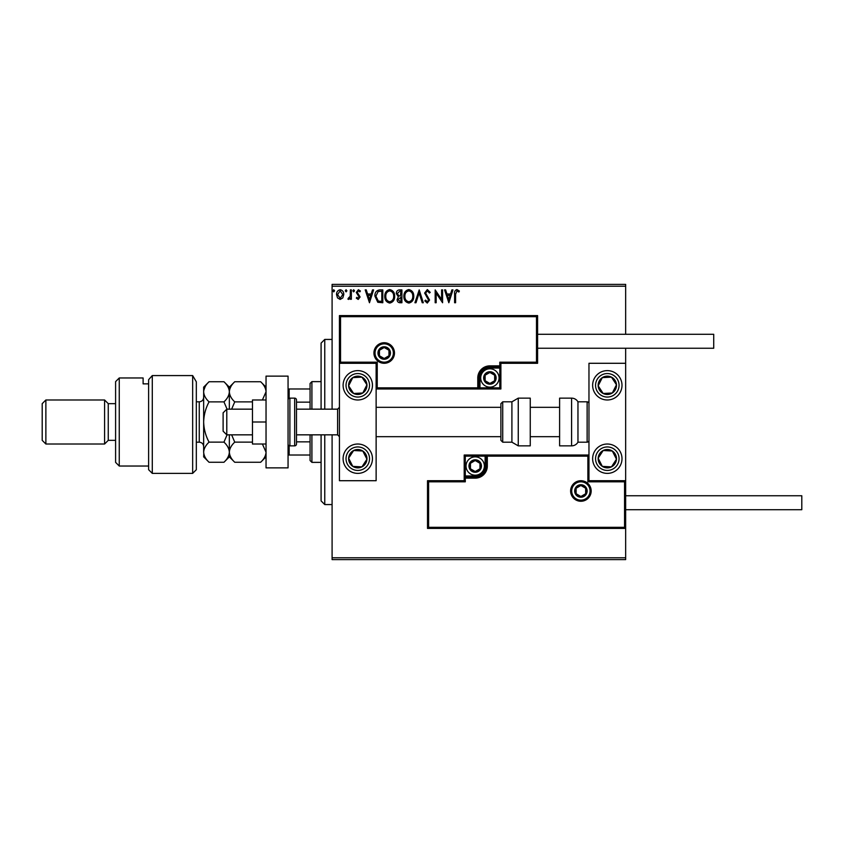 <?xml version="1.0" encoding="UTF-8"?>
<svg xmlns="http://www.w3.org/2000/svg" width="844" height="844" viewBox="0 0 844 844"><rect width="100%" height="100%" fill="white"/><g stroke="black" fill="none" stroke-linecap="round" stroke-linejoin="round"><path stroke-width="1.27" d="M342.822 297.89L340.164 299.451L337.505 297.9L336.545 294.567C336.513 291.897 337.727 290.294 340.164 289.735C342.601 290.283 343.814 291.897 343.782 294.567L342.822 297.89M351.357 289.893L351.357 299.282L350.376 299.282L350.376 297.9L348.656 299.451L347.907 299.124L348.372 298.122L350.218 296.276L350.376 289.893L351.357 289.893M358.204 299.451L356.305 298.111L356.875 297.31L358.141 298.291L359.101 297.035L356.305 292.446L358.383 289.735L360.42 291.001L359.85 291.876L358.5 290.885L357.286 292.393L360.093 296.982L358.204 299.451M379.832 289.893L382.807 289.893L382.807 302.743L377.806 302.279L374.905 296.16C374.757 292.446 376.403 290.368 379.832 289.893M401.913 289.893L401.913 302.743L400.098 302.743C398.136 302.637 397.155 301.582 397.134 299.557L398.336 296.824L396.311 293.543C396.321 291.423 397.334 290.209 399.339 289.893L401.913 289.893M419.204 289.893L423.319 302.743L422.243 302.743L419.12 292.995L415.997 302.743L414.921 302.743L419.204 289.893M441.591 289.893L442.583 289.893L442.583 302.743L436.158 293.163L436.158 302.743L435.177 302.743L435.177 289.893L441.591 299.451L441.591 289.893M455.591 294.197L455.591 302.743L454.599 302.743L454.599 294.071C454.209 291.739 454.99 290.231 456.952 289.566L459.379 291.053L458.872 292.035L456.963 290.885L455.591 294.197M332.093 286.221L332.093 284.396L625.657 284.396L625.657 286.221L332.093 286.221L332.093 409.161M332.093 434.839L332.093 557.779L625.657 557.779L625.657 559.604L332.093 559.604L332.093 557.779M625.657 286.221L625.657 334.298M625.657 348.245L625.657 363.289L588.964 363.289L588.964 480.711L625.657 480.711L625.657 363.289M624.56 527.321L625.657 528.418L427.507 528.418L427.507 480.711L428.604 481.818L428.604 527.321L624.56 527.321L624.56 481.818L625.657 480.711L625.657 557.779M448.839 302.743L444.556 289.893L445.632 289.893L446.951 294.007L450.559 294.007L451.878 289.893L452.954 289.893L448.839 302.743M427.349 289.566L430.229 292.372L429.427 293.026L427.423 290.885L425.619 293.058L429.575 300.074L427.275 303.07L424.796 300.897L425.566 300.105L427.296 301.751L428.583 300.126L424.637 293.047L427.349 289.566M413.771 296.265C413.834 299.926 412.21 302.194 408.886 303.07C405.489 302.279 403.822 300.031 403.886 296.318C403.822 292.657 405.468 290.399 408.812 289.566C412.157 290.378 413.813 292.604 413.771 296.265M394.665 296.265C394.739 299.926 393.114 302.194 389.791 303.07C386.394 302.279 384.727 300.031 384.79 296.318C384.727 292.657 386.362 290.399 389.706 289.566C393.061 290.378 394.718 292.604 394.665 296.265M369.472 302.743L365.188 289.893L366.264 289.893L367.583 294.007L371.191 294.007L372.51 289.893L373.586 289.893L369.472 302.743M354.491 290.8L353.668 291.876L352.845 290.8L353.668 289.735L354.491 290.8M346.916 290.8L346.093 291.876L345.27 290.8L346.093 289.735L346.916 290.8M334.562 290.8L333.739 291.876L332.916 290.8L333.739 289.735L334.562 290.8M447.373 295.326L448.755 299.641L450.137 295.326L447.373 295.326M404.877 296.328C404.825 299.261 406.154 301.076 408.844 301.751C411.524 301.044 412.843 299.209 412.779 296.265C412.822 293.343 411.513 291.549 408.844 290.885C406.133 291.549 404.814 293.364 404.877 296.328M399.898 301.424L400.921 301.424L400.921 297.31L398.125 299.536L399.898 301.424M400.425 295.991L400.921 291.212L399.792 291.212L397.302 293.543L398.853 295.833L400.425 295.991M385.771 296.328C385.729 299.261 387.048 301.076 389.749 301.751C392.428 301.044 393.737 299.209 393.673 296.265C393.726 293.343 392.418 291.549 389.749 290.885C387.037 291.549 385.708 293.364 385.771 296.328M381.826 301.424L381.826 291.212L378.123 291.539L375.897 296.16L378.334 301.065L381.826 301.424M368.005 295.326L369.398 299.641L370.769 295.326L368.005 295.326M337.526 294.556L340.164 298.291L342.801 294.556L340.164 290.885L337.526 294.556M357.782 370.621A14.675 14.675 0 0 1 372.457 385.307A14.675 14.675 0 0 1 357.782 399.982A14.675 14.675 0 0 1 343.107 385.307A14.675 14.675 0 0 1 357.782 370.621M357.782 473.378A14.675 14.675 0 0 0 372.457 458.693A14.675 14.675 0 0 0 357.782 444.018A14.675 14.675 0 0 0 343.107 458.693A14.675 14.675 0 0 0 357.782 473.378A14.675 14.675 0 0 1 345.491 450.664A14.675 14.675 0 0 1 357.782 444.018M376.129 363.289L376.129 480.711L339.436 480.711L339.436 363.289L376.129 363.289L377.236 362.181L377.236 387.871L376.129 388.978L479.983 388.978L479.983 387.871L499.796 387.871L499.796 368.058L489.889 368.058A9.906 9.906 0 0 0 479.983 377.964L479.983 387.871L478.875 387.871A1.097 1.097 0 0 1 477.778 388.978L477.778 377.964A12.111 12.111 0 0 1 489.889 365.853L499.796 365.853L499.796 362.181L536.489 362.181L536.489 316.679L537.596 315.582L537.596 363.289L500.893 363.289L500.893 365.853L499.796 365.853L499.796 366.961L489.889 366.961A11.004 11.004 0 0 0 478.875 377.964L478.875 387.871L377.236 387.871M607.311 473.378A14.675 14.675 0 0 1 592.636 458.693A14.675 14.675 0 0 1 607.311 444.018A14.675 14.675 0 0 1 621.996 458.693A14.675 14.675 0 0 1 607.311 473.378M607.311 370.621A14.675 14.675 0 0 0 592.636 385.307A14.675 14.675 0 0 0 607.311 399.982A14.675 14.675 0 0 0 621.996 385.307A14.675 14.675 0 0 0 607.311 370.621A14.675 14.675 0 0 1 615.339 397.587M226.783 434.839L223.111 431.178L223.111 412.822L226.783 409.161L226.783 434.839L252.462 434.839M296.497 434.839L337.6 434.839L337.6 409.161L339.436 407.325M571.715 490.986A9.178 9.178 0 0 0 580.894 500.165A9.178 9.178 0 0 0 590.061 490.986A9.178 9.178 0 0 0 580.894 481.818A9.178 9.178 0 0 0 571.715 490.986M427.507 480.711L464.2 480.711L464.2 478.147L465.297 478.147L465.297 481.818L428.604 481.818M475.204 475.942L475.204 477.039L465.297 477.039A1.097 1.097 0 0 0 464.2 478.147L464.2 455.022L485.121 455.022L485.121 456.129L465.297 456.129L465.297 475.942L475.204 475.942A9.906 9.906 0 0 0 485.121 466.036L485.121 456.129L486.218 456.129A1.097 1.097 0 0 1 487.315 455.022L485.121 455.022M475.204 478.147L475.204 477.039A11.004 11.004 0 0 0 486.218 466.036L486.218 456.129L487.315 456.129L487.315 455.022L588.964 455.022L587.867 456.129L487.315 456.129L487.315 466.036A12.111 12.111 0 0 1 475.204 478.147L465.297 478.147L465.297 475.942L464.2 475.942M428.604 527.321L427.507 528.418M464.2 480.711L465.297 481.818M624.56 481.818L587.867 481.818L588.964 480.711M464.2 455.022L465.297 456.129M393.378 353.014A9.178 9.178 0 0 0 384.199 343.835A9.178 9.178 0 0 0 375.031 353.014A9.178 9.178 0 0 0 384.199 362.181A9.178 9.178 0 0 0 393.378 353.014M536.489 316.679L340.533 316.679L340.533 362.181L339.436 363.289L339.436 315.582L537.596 315.582M500.893 368.058L499.796 368.058L499.796 366.961A1.097 1.097 0 0 0 500.893 365.853L500.893 388.978L479.983 388.978M537.596 363.289L536.489 362.181M500.893 363.289L499.796 362.181M340.533 316.679L339.436 315.582M500.893 388.978L499.796 387.871M495.396 377.964A5.507 5.507 0 0 0 485.121 375.211A5.507 5.507 0 0 0 489.889 383.471A5.507 5.507 0 0 0 495.396 377.964M494.658 377.964L494.658 375.211L489.889 372.457L485.121 375.211L485.121 380.718L489.889 383.471L494.658 380.718L494.658 377.964M480.711 377.964A9.178 9.178 0 0 1 489.889 368.796A9.178 9.178 0 0 1 499.057 377.964A9.178 9.178 0 0 1 489.889 387.143A9.178 9.178 0 0 1 480.711 377.964M494.658 375.211L494.658 380.718L489.889 383.471M489.889 372.457L485.121 375.211L485.121 380.718M480.711 466.036A5.507 5.507 0 0 0 470.446 463.282A5.507 5.507 0 0 0 475.204 471.543A5.507 5.507 0 0 0 480.711 466.036M479.972 466.036L479.972 463.282L475.204 460.529L470.446 463.282L470.446 468.789L475.204 471.543L479.972 468.789L479.972 466.036M466.036 466.036A9.178 9.178 0 0 1 475.204 456.857A9.178 9.178 0 0 1 484.382 466.036A9.178 9.178 0 0 1 475.204 475.204A9.178 9.178 0 0 1 466.036 466.036M479.972 463.282L479.972 468.789L475.204 471.543M475.204 460.529L470.446 463.282L470.446 468.789M586.401 490.986A5.507 5.507 0 0 0 576.125 488.233A5.507 5.507 0 0 0 580.894 496.494A5.507 5.507 0 0 0 586.401 490.986M585.662 490.986L585.662 488.233L580.894 485.479L576.125 488.233L576.125 493.74L580.894 496.494L585.662 493.74L585.662 490.986M585.662 488.233L585.662 493.74L580.894 496.494M580.894 485.479L576.125 488.233L576.125 493.74M389.706 353.014A5.507 5.507 0 0 0 379.441 350.26A5.507 5.507 0 0 0 384.199 358.521A5.507 5.507 0 0 0 389.706 353.014M388.968 353.014L388.968 350.26L384.199 347.506L379.441 350.26L379.441 355.767L384.199 358.521L388.968 355.767L388.968 353.014M388.968 350.26L388.968 355.767L384.199 358.521M384.199 347.506L379.441 350.26L379.441 355.767M350.102 453.682A9.178 9.178 0 0 0 361.928 466.88A9.178 9.178 0 0 0 362.804 451.012A9.178 9.178 0 0 0 350.102 453.682M351.136 454.346L348.625 458.186L352.76 466.373L361.928 466.88L366.94 459.199L362.804 451.012L353.636 450.506L351.136 454.346M365.811 446.413A14.675 14.675 0 0 1 370.073 466.721M348.625 458.186L352.76 466.373L361.928 466.88L366.94 459.199L362.804 451.012L353.636 450.506L348.625 458.186M599.63 453.682A9.178 9.178 0 0 0 611.457 466.88A9.178 9.178 0 0 0 612.333 451.012A9.178 9.178 0 0 0 599.63 453.682M600.664 454.346L598.153 458.186L602.299 466.373L611.457 466.88L616.468 459.199L612.333 451.012L603.175 450.506L600.664 454.346M598.153 458.186L602.299 466.373L611.457 466.88L616.468 459.199L612.333 451.012L603.175 450.506L598.153 458.186M614.991 380.285A9.178 9.178 0 0 0 598.153 385.813A9.178 9.178 0 0 0 612.333 392.987A9.178 9.178 0 0 0 614.991 380.285M613.968 380.961L611.457 377.12L602.299 377.627L598.153 385.813L603.175 393.494L612.333 392.987L616.468 384.801L613.968 380.961M607.311 399.982A14.675 14.675 0 0 1 595.02 393.336M611.457 377.12L602.299 377.627L598.153 385.813L603.175 393.494L612.333 392.987L616.468 384.801L611.457 377.12M365.463 380.285A9.178 9.178 0 0 0 348.625 385.813A9.178 9.178 0 0 0 362.804 392.987A9.178 9.178 0 0 0 365.463 380.285M364.429 380.961L361.928 377.12L352.76 377.627L348.625 385.813L353.636 393.494L362.804 392.987L366.94 384.801L364.429 380.961M361.928 377.12L352.76 377.627L348.625 385.813L353.636 393.494L362.804 392.987L366.94 384.801L361.928 377.12M571.599 445.854A7.343 7.343 0 0 0 577.961 442.182L577.961 401.818A7.343 7.343 0 0 0 571.599 398.146L559.604 398.146L559.604 445.854L571.599 445.854L571.599 398.146M577.961 442.182L587.129 442.182A1.836 1.836 0 0 0 588.964 440.346M587.129 442.182L587.129 401.818A1.836 1.836 0 0 1 588.964 403.654M587.129 401.818L577.961 401.818M518.258 445.854L530.254 445.854L530.254 398.146L518.258 398.146L518.258 445.854L511.907 442.182L511.907 401.818L502.729 401.818L502.729 442.182L500.893 440.346L500.893 403.654L500.893 407.325L376.129 407.325M500.893 415.797L500.893 407.325M625.657 495.755L801.8 495.755L801.8 509.702L625.657 509.702M537.596 334.298L713.729 334.298L713.729 348.245L537.596 348.245M266.039 422L252.462 422L252.462 444.018L266.039 444.018M252.462 422L252.462 399.982L266.039 399.982M266.039 467.871L266.039 376.129L288.057 376.129L288.057 467.871L266.039 467.871M289.893 398.146L289.893 445.854L294.661 445.854A1.836 1.836 0 0 0 296.497 444.018L296.497 399.982A1.836 1.836 0 0 0 294.661 398.146L289.893 398.146A1.836 1.836 0 0 0 288.057 399.982M289.893 445.854A1.836 1.836 0 0 1 288.057 444.018M324.761 434.839L324.761 504.564L321.089 500.893L321.089 434.839M321.089 409.161L321.089 343.107L324.761 339.436L324.761 409.161M311.911 434.839L311.911 462.364L310.075 460.529L310.075 434.839M310.075 409.161L310.075 383.471L311.911 381.636L311.911 409.161M311.911 462.364L321.089 462.364M311.911 381.636L321.089 381.636M310.075 455.022L288.057 455.022M310.075 441.845L296.497 441.845M310.075 402.155L296.497 402.155M288.057 388.978L289.165 388.978L289.165 398.305M310.075 388.978L289.165 388.978M289.165 445.695L289.165 455.022M196.325 469.707L192.654 473.378L192.654 375.58L196.325 381.804L196.325 469.707M119.257 466.036L115.596 462.364L115.596 381.636L119.257 377.964L119.257 466.036L148.618 466.036M108.254 440.346L108.254 403.654L104.582 399.982L104.582 444.018L108.254 440.346L115.596 440.346M45.871 444.018L42.2 440.346L42.2 403.654L45.871 399.982L45.871 444.018L104.582 444.018M45.871 399.982L104.582 399.982M108.254 403.654L115.596 403.654M148.618 383.862L143.111 383.862L143.111 377.964L143.111 383.862M119.257 377.964L143.111 377.964M152.289 473.378L148.618 469.707L148.618 379.684L152.289 375.58L192.654 375.58L152.289 375.58L152.289 473.378L192.654 473.378M152.289 375.58L148.618 379.684M196.325 381.804L192.654 375.58M262.4 444.018L266.039 452.194C265.839 455.728 264.035 459.083 260.648 462.259L234.737 462.259C231.372 459.125 229.568 455.771 229.346 452.194C229.557 448.66 231.351 445.305 234.737 442.129L252.462 442.129M231.636 409.161L234.737 401.871L252.462 401.871M234.737 442.129L231.636 434.839M234.737 401.871C231.362 398.716 229.557 395.361 229.346 391.806C229.568 388.261 231.362 384.906 234.737 381.741L260.648 381.741C264.035 384.906 265.828 388.261 266.039 391.806L262.4 399.982M230.855 386.636L229.737 389.179M229.346 409.161L229.346 387.143L234.737 381.741M234.737 462.259L229.346 456.857L229.346 434.839M227.057 434.839L223.955 442.129C227.321 445.263 229.125 448.618 229.346 452.194C229.146 455.728 227.342 459.083 223.955 462.259L209.059 462.259C205.683 459.125 203.889 455.771 203.657 452.194L203.657 387.143L209.059 381.741L223.955 381.741C227.331 384.896 229.135 388.251 229.346 391.806C229.135 395.361 227.331 398.716 223.955 401.871L227.057 409.161M229.346 391.806L229.251 390.508M209.059 462.259L203.657 456.857L203.773 453.587M203.657 452.194C203.868 448.66 205.662 445.305 209.059 442.129C205.683 435.863 203.889 429.153 203.657 422C203.868 414.931 205.662 408.222 209.059 401.871C205.672 398.727 203.879 395.372 203.657 391.806C203.879 388.261 205.672 384.906 209.059 381.741M205.166 386.626L203.773 390.413M209.059 401.871L223.955 401.871M209.059 442.129L223.955 442.129M591.169 490.986A10.276 10.276 0 0 1 580.894 501.262A10.276 10.276 0 0 1 570.618 490.986A10.276 10.276 0 0 1 580.894 480.711A10.276 10.276 0 0 1 591.169 490.986M587.867 481.818L587.867 456.129M485.121 466.036L487.315 466.036M373.924 353.014A10.276 10.276 0 0 1 384.199 342.738A10.276 10.276 0 0 1 394.475 353.014A10.276 10.276 0 0 1 384.199 363.289A10.276 10.276 0 0 1 373.924 353.014M340.533 362.181L377.236 362.181M489.889 368.058L489.889 365.853M479.983 377.964L477.778 377.964M496.124 377.964A6.235 6.235 0 0 0 489.889 371.729A6.235 6.235 0 0 0 483.644 377.964A6.235 6.235 0 0 0 489.889 384.199A6.235 6.235 0 0 0 496.124 377.964M481.449 466.036A6.235 6.235 0 0 0 475.204 459.801A6.235 6.235 0 0 0 468.969 466.036A6.235 6.235 0 0 0 475.204 472.271A6.235 6.235 0 0 0 481.449 466.036M587.129 490.986A6.235 6.235 0 0 0 580.894 484.751A6.235 6.235 0 0 0 574.659 490.986A6.235 6.235 0 0 0 580.894 497.221A6.235 6.235 0 0 0 587.129 490.986M390.445 353.014A6.235 6.235 0 0 0 384.199 346.778A6.235 6.235 0 0 0 377.964 353.014A6.235 6.235 0 0 0 384.199 359.249A6.235 6.235 0 0 0 390.445 353.014M347.95 452.268A11.742 11.742 0 0 0 351.357 468.526A11.742 11.742 0 0 0 367.615 465.118A11.742 11.742 0 0 0 364.207 448.86A11.742 11.742 0 0 0 347.95 452.268M597.478 452.268A11.742 11.742 0 0 0 600.886 468.526A11.742 11.742 0 0 0 617.143 465.118A11.742 11.742 0 0 0 613.736 448.86A11.742 11.742 0 0 0 597.478 452.268M617.143 378.882A11.742 11.742 0 0 0 600.886 375.474A11.742 11.742 0 0 0 597.478 391.732A11.742 11.742 0 0 0 613.736 395.14A11.742 11.742 0 0 0 617.143 378.882M367.615 378.882A11.742 11.742 0 0 0 351.357 375.474A11.742 11.742 0 0 0 347.95 391.732A11.742 11.742 0 0 0 364.207 395.14A11.742 11.742 0 0 0 367.615 378.882M294.661 445.854L294.661 398.146M196.325 442.182L199.258 442.182L199.258 401.818C201.927 401.554 203.404 400.088 203.657 397.418M337.6 434.839L339.436 436.675M559.604 436.675L530.254 436.675M500.893 436.675L376.129 436.675M559.604 407.325L530.254 407.325M226.783 409.161L252.462 409.161M296.497 409.161L337.6 409.161M502.729 442.182L511.907 442.182M502.729 401.818L500.893 403.654M518.258 398.146L511.907 401.818M324.761 339.436L332.093 339.436M324.761 504.564L332.093 504.564M266.039 387.143L260.648 381.741M266.039 456.857L260.648 462.259M229.346 456.857L223.955 462.259M229.346 387.143L223.955 381.741M196.325 401.818L199.258 401.818M199.258 442.182C201.927 442.446 203.404 443.912 203.657 446.582"/></g></svg>
